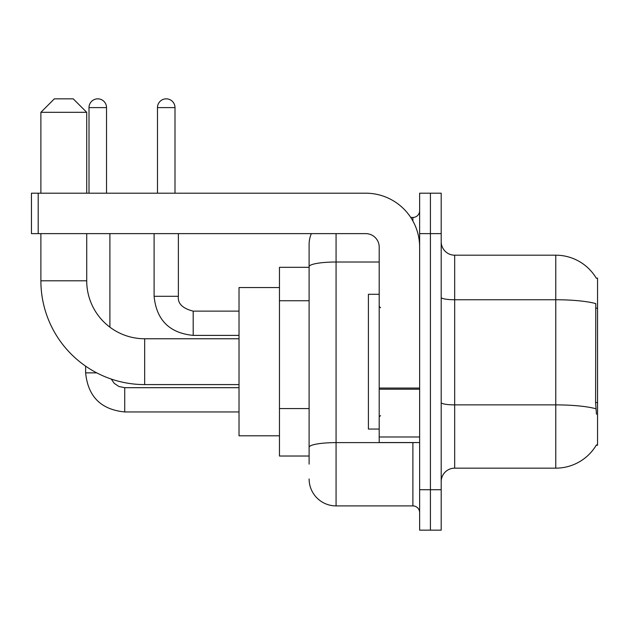 <?xml version="1.0" encoding="UTF-8"?>
<svg xmlns="http://www.w3.org/2000/svg" width="629" height="629" viewBox="0 0 629 629"><rect width="100%" height="100%" fill="white"/><g stroke="black" fill="none" stroke-linecap="round" stroke-linejoin="round"><path stroke-width="0.94" d="M454.681 468.157L555.769 468.157A47.175 47.175 0 0 0 596.465 444.837L596.221 445.246L597.55 445.246L597.55 278.104L596.323 278.277A47.175 47.175 0 0 0 555.769 255.193A47.175 47.175 0 0 1 596.221 278.104A47.175 47.175 0 0 0 555.769 255.193L454.681 255.193A13.476 13.476 0 0 1 441.196 241.717A13.476 13.476 0 0 0 454.681 255.193L454.681 468.157A13.476 13.476 0 0 0 441.196 481.633M309.106 464.116L309.106 266.688L309.106 267.325L279.457 267.325L279.457 456.025L309.106 456.025M430.417 489.724L430.417 530.161L441.196 530.161L441.196 489.724L430.417 489.724L430.417 530.161L419.629 530.161L419.629 489.724L430.417 489.724L430.417 233.626L430.417 489.724M419.629 489.724L419.629 193.189L430.417 193.189L430.417 233.626L430.417 193.189L441.196 193.189L441.196 489.724M596.465 414.244L595.6 402.529L595.789 303.603A47.175 8.193 180 0 0 555.769 299.75L555.769 255.193A47.175 47.175 0 0 1 596.323 278.277M336.067 233.626L336.067 505.897L412.891 505.897L412.891 442.549M410.745 217.453L412.891 217.453A6.738 6.738 0 0 0 419.629 210.715M309.106 292.65L309.106 244.414A26.961 26.961 0 0 1 311.363 233.626M309.106 451.984L309.106 416.657M379.201 262.01L336.067 262.01A26.961 4.678 180 0 0 309.106 266.688L309.106 244.414M419.629 512.635A6.738 6.738 0 0 0 412.891 505.897M336.067 505.897A26.961 26.961 0 0 1 309.106 478.936M379.201 294.286L368.413 294.286L368.413 429.064L379.201 429.064M239.02 384.586L144.67 384.586A103.785 103.785 0 0 1 40.885 280.801L40.885 233.626M144.67 384.586L144.67 338.764A57.954 57.954 0 0 1 86.716 280.801L86.716 233.626M54.361 98.839L73.231 98.839L86.716 112.324L40.885 112.324L54.361 98.839M86.716 193.189L86.716 112.324M40.885 193.189L40.885 112.324M279.457 287.539L239.02 287.539L239.02 435.811L279.457 435.811M89.004 193.189L89.004 107.606A8.759 8.759 0 0 1 97.762 98.839A8.759 8.759 0 0 1 106.529 107.606L106.529 193.189M109.894 327.166L109.894 233.626M96.748 372.863L85.63 372.863L85.63 366.164M157.478 193.189L157.478 107.606A8.759 8.759 0 0 1 166.237 98.839A8.759 8.759 0 0 1 174.996 107.606L174.996 193.189M154.105 233.626L154.105 296.306L178.369 296.306L178.369 233.626M419.629 442.549L379.201 442.549L379.201 388.046L419.629 388.046M419.629 247.111A53.913 53.913 0 0 0 365.716 193.189L38.188 193.189L38.188 233.626L365.716 233.626A13.476 13.476 0 0 1 379.201 247.111L379.201 388.046M38.188 233.626L31.45 233.626L31.45 193.189L38.188 193.189M597.55 308.179L595.6 308.179M597.55 402.529L595.6 402.529M309.106 300.741L279.457 300.741M309.106 408.567L279.457 408.567M555.769 468.157L555.769 299.75L454.681 299.75A13.476 2.343 0 0 1 441.196 297.407M595.93 408.771A47.175 8.193 180 0 0 555.769 404.879L454.681 404.879A13.476 2.343 -0 0 1 441.196 402.536M441.196 233.626L419.629 233.626M415.234 442.549A6.738 1.172 0 0 1 412.891 442.619L336.067 442.619A26.961 4.678 180 0 0 309.106 447.298M412.891 221.007L412.891 217.453M40.885 280.801L86.716 280.801M239.02 411.948L124.723 411.948C101.01 409.605 87.981 396.577 85.63 372.863C87.981 396.577 101.01 409.605 124.723 411.948C101.01 409.605 87.981 396.577 85.63 372.863C87.981 396.577 101.01 409.605 124.723 411.948L124.723 387.692L118.936 386.513L114.234 383.344L111.254 379.059L114.234 383.344L118.936 386.513L124.723 387.692L118.936 386.513L114.234 383.344L111.254 379.059L114.234 383.344L118.936 386.513L124.723 387.692L118.936 386.513L114.234 383.344L111.254 379.059M89.004 107.606L106.529 107.606M239.02 335.391L193.189 335.391C169.476 333.048 156.448 320.019 154.105 296.306C156.448 320.019 169.476 333.048 193.189 335.391C169.476 333.048 156.448 320.019 154.105 296.306C156.448 320.019 169.476 333.048 193.189 335.391L193.189 311.151M157.478 107.606L174.996 107.606M419.629 389.209L379.201 389.209M379.201 436.974L419.629 436.974M380.545 307.762L379.201 306.409M380.545 415.588L379.201 416.941M239.02 338.764L144.67 338.764M239.02 387.692L124.723 387.692M85.63 372.863C87.981 396.577 101.01 409.605 124.723 411.948M178.369 296.306C177.551 303.493 182.496 308.438 193.189 311.127C182.496 308.438 177.551 303.493 178.369 296.306C177.551 303.493 182.496 308.438 193.189 311.127C182.496 308.438 177.551 303.493 178.369 296.306C177.551 303.493 182.496 308.438 193.189 311.127L239.02 311.127M154.105 296.306C156.448 320.019 169.476 333.048 193.189 335.391"/></g></svg>
